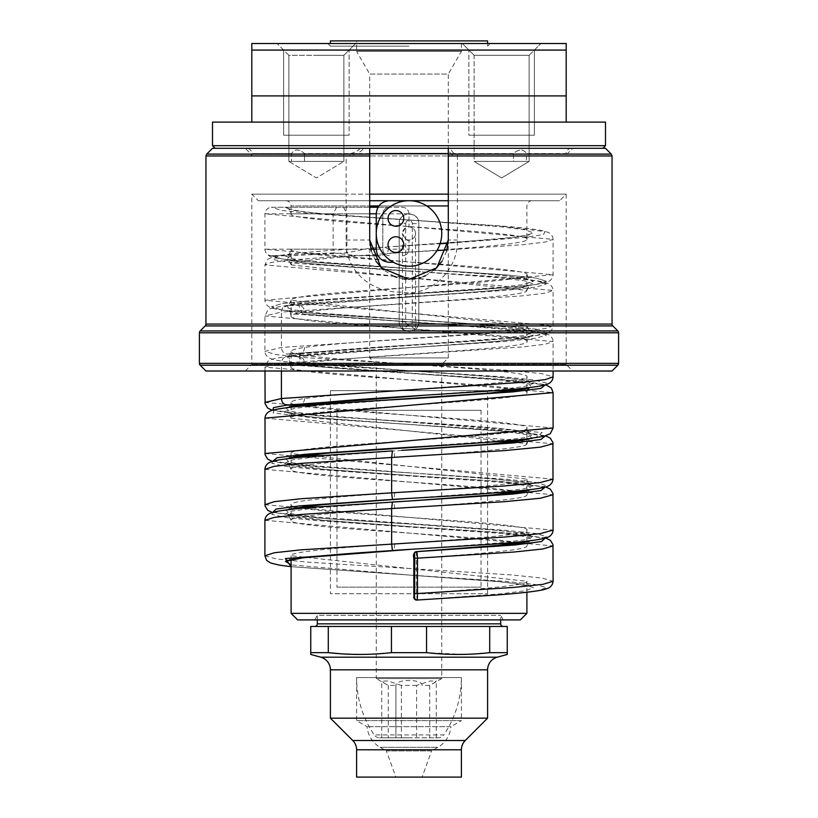 <?xml version="1.0" encoding="UTF-8"?>
<svg xmlns="http://www.w3.org/2000/svg" width="818" height="818" viewBox="0 0 818 818"><rect width="100%" height="100%" fill="white"/><g stroke="black" fill="none" stroke-linecap="round" stroke-linejoin="round"><path stroke-width="0.61" stroke-dasharray="4.09 3.07" d="M520.35 619.901L297.65 619.901M503.315 619.901L500.698 615.371L500.698 619.901L317.302 619.901L317.302 615.371L500.698 615.371L317.302 615.371L314.685 619.901M503.315 626.455L314.685 626.455L503.315 626.455M489.706 626.455L489.706 652.652L507.252 652.652L507.252 626.455L310.748 626.455L310.748 654.451M463.663 654.39L426.546 652.652L391.454 652.652L391.454 626.455M426.546 652.652L426.546 626.455M328.294 626.455L328.294 652.652L310.748 652.652M391.454 652.652L367.159 654.349M365.411 654.39L340.227 653.735M489.563 652.672L465.401 654.349M487.6 718.153L330.4 718.153M461.403 777.1L356.597 777.1M422.098 777.1L395.902 777.1L422.098 777.1L431.638 750.904L386.362 750.904L380.094 747.284L437.906 747.284L380.094 747.284A26.196 26.196 0 0 1 367.077 726.67L356.597 720.617L356.597 677.57L461.403 677.57L356.597 677.57A102.148 102.148 0 0 0 374.225 734.932L443.775 734.932A102.148 102.148 0 0 0 461.403 677.57L461.403 720.617L356.597 720.617L461.403 720.617L450.922 726.67L367.077 726.67L450.922 726.67A26.196 26.196 0 0 1 437.906 747.284L431.638 750.904L386.362 750.904L395.902 777.1M379.644 737.805L438.356 737.805A6.554 6.554 0 0 0 443.775 734.932L374.225 734.932A6.554 6.554 0 0 0 379.644 737.805L411.393 737.805M406.607 737.805L395.902 737.805L395.902 685.392L388.284 685.402L376.249 678.592L441.751 678.592L376.249 678.592L376.249 364.46L369.705 357.906L369.705 74.07L448.295 74.07L448.295 357.906L369.705 357.906L448.295 357.906L441.751 364.46L376.249 364.46L441.751 364.46L441.751 678.592L429.716 685.402L422.098 685.392C422.385 678.797 395.37 678.909 395.902 685.402L395.902 737.805L382.466 737.805M429.716 685.402L429.716 737.805M433.407 683.408L436.28 681.057L429.91 681.026L416.618 685.402L416.618 737.805M433.141 737.805L384.859 737.805M438.356 737.805L435.534 737.805M388.284 685.402L388.284 737.805M416.618 685.402L401.382 685.402L401.382 737.805M401.382 685.402L388.09 681.026L381.72 681.057L384.593 683.408M461.403 40.9L409 40.9L461.403 40.9L461.403 51.381L448.295 74.07L369.705 74.07L356.597 51.381L461.403 51.381L356.597 51.381L356.597 40.9L409 40.9L356.597 40.9M487.6 40.9L330.4 40.9M409 46.135L330.4 46.135L409 46.135M327.783 43.518L330.4 46.135L330.4 43.518L487.6 43.518L487.6 46.135L490.217 43.518M566.199 43.518L251.801 43.518L251.801 95.921L566.199 95.921L251.801 95.921L566.199 95.921L566.199 43.518M369.705 153.559L304.531 153.559C298.877 148.825 294.541 148.825 291.545 153.559C294.674 148.794 299.01 148.794 304.531 153.559L513.469 153.559C519.123 148.825 523.459 148.825 526.455 153.559C523.326 148.794 518.99 148.794 513.469 153.559L513.469 161.412L526.455 161.412L474.123 161.412L501.628 177.946L529.134 161.412L529.134 55.307L540.923 43.518L462.334 43.518L540.923 43.518L501.628 43.518L540.923 43.518L529.134 55.307L474.123 55.307L462.334 43.518L501.628 43.518L462.334 43.518L474.123 55.307L529.134 55.307L474.123 55.307L474.123 161.412L513.469 161.412L513.469 155.962L457.364 155.962L457.364 240.011C458.601 272.67 426.607 297.619 402.415 292.036C374.031 293.57 344.859 272.834 346.126 240.011L346.126 194.163L369.705 194.163M572.743 371.014L245.257 371.014L572.743 371.014L566.199 364.46L566.199 194.163L251.801 194.163L346.126 194.163L346.126 155.962L304.531 155.962L304.531 153.559L304.531 161.412L343.877 161.412L316.372 177.946L288.866 161.412L304.531 161.412L288.866 161.412L288.866 55.307L277.077 43.518L355.666 43.518L277.077 43.518L316.372 43.518L277.077 43.518L288.866 55.307L343.877 55.307L355.666 43.518L316.372 43.518L355.666 43.518L343.877 55.307L316.372 55.307L343.877 55.307L343.877 161.412L304.531 161.412L304.531 155.962L566.199 155.962L513.469 155.962L513.469 153.559L448.295 153.559M566.199 122.117L251.801 122.117L566.199 122.117L566.199 95.921M251.801 122.117L251.801 95.921M212.506 122.117L605.494 122.117M566.199 50.072L251.801 50.072M605.494 145.696L212.506 145.696M448.295 148.314L363.673 148.314C360.544 152.7 354.695 155.246 346.126 155.962A2.618 1.043 -90 0 0 345.82 154.101L457.599 154.101C454.471 154.449 452.139 152.526 450.616 148.314L363.673 148.314M605.494 148.314L212.506 148.314M346.126 240.011L369.705 240.011L369.705 155.952M457.599 154.101A2.618 0.808 -90 0 0 457.364 155.962C452.691 156.473 449.665 153.927 448.295 148.344L450.616 148.314M246.566 148.314L571.434 148.314L246.566 148.314A5.235 5.235 0 0 1 251.801 153.559L291.545 153.559L291.545 155.962L251.801 155.962L304.531 155.962L291.545 155.962L291.545 161.412L291.545 153.559L251.801 153.559L251.801 155.962L251.034 154.101L245.247 148.314M571.434 148.314A5.235 5.235 0 0 0 566.199 153.559L526.455 153.559L526.455 161.412L526.455 153.559L566.199 153.559L566.199 155.962L566.966 154.101L572.753 148.314M288.866 161.412L343.877 161.412L343.877 55.307L288.866 55.307L288.866 161.412L343.877 161.412L316.372 177.946L288.866 161.412M566.189 364.46L251.811 364.46L566.189 364.46M258.355 200.717L559.645 200.717L258.355 200.717L251.801 194.163L251.801 364.46L245.257 371.014M448.295 194.163L566.199 194.163L559.645 200.717M360.319 148.314C357.098 151.831 352.261 153.764 345.82 154.101M448.295 155.952L448.295 240.011L448.295 155.952L448.295 240.011L457.364 240.011M285.86 200.717A5.235 5.235 0 0 1 291.106 205.952L448.295 205.952M532.14 200.717A5.235 5.235 0 0 0 526.894 205.952L526.894 239.357C528.244 243.396 478.162 247.425 418.826 251.453L399.174 252.813C339.838 256.842 289.756 260.87 291.106 264.899L291.106 249.183L364.716 249.183L346.331 252.905L290.963 255.737L285.973 259.582L308.028 263.427L498.898 277.691L524.819 280.85L533.428 284.02L523.448 287.179L496.352 290.339L298.805 305.513C302.323 305.912 304.255 308.089 304.603 312.067C295.676 313.376 291.177 314.685 291.106 315.993C283.805 324.511 534.195 333.018 526.894 341.535C533.786 348.744 353.662 355.942 304.603 363.151C295.676 364.46 291.177 365.769 291.106 367.077L291.106 351.362C283.805 359.879 534.195 368.386 526.894 376.904C533.786 384.112 353.662 391.311 304.603 398.519C295.676 399.828 291.177 401.137 291.106 402.446C283.805 410.963 534.195 419.481 526.894 427.998C534.195 436.505 283.805 445.023 291.106 453.54L526.894 479.082C528.98 483.663 462.323 488.254 394.787 492.835C337.221 496.771 289.869 500.698 291.106 504.624C283.805 513.142 534.195 521.659 526.894 530.176C528.98 534.757 462.323 539.338 394.787 543.929C337.221 547.855 289.869 551.782 291.106 555.719L526.894 581.261C528.316 585.351 476.618 589.441 416.311 593.531L417.313 600.095L510.565 593.827L537.978 590.698L546.485 587.569L534.849 584.43L504.778 581.301L409 575.034L495.606 581.301L522.825 584.43L533.387 587.559L525.749 590.688L501.035 593.817L416.802 600.075A2.618 2.618 92.1 0 1 416.505 600.075M346.331 252.905L346.944 249.183L346.944 213.815L291.106 213.815C290.666 209.837 288.488 207.66 284.552 207.261L294.03 210.461L321.004 213.651L413.969 220.359C367.865 217.568 331.74 214.786 305.543 212.015L288.539 209.019C289.94 210.165 290.789 211.77 291.106 213.815L291.106 205.952L369.705 205.952M291.106 264.899L526.894 290.451C528.244 294.48 478.162 298.509 418.826 302.537L418.826 321.883C419.695 334.296 398.693 334.777 399.174 321.883L399.174 223.641A9.826 9.826 0 0 1 409 213.815A9.826 9.826 0 0 1 418.826 223.641C419.429 210.962 398.57 210.962 399.174 223.641L399.174 303.897C356.965 306.617 325.441 309.337 304.603 312.067M405.728 223.641A3.272 3.272 0 0 1 409 220.369A3.272 3.272 0 0 1 412.272 223.641L412.272 321.883A3.272 3.272 0 0 1 409 325.165A3.272 3.272 0 0 1 405.728 321.883L405.728 223.641L399.174 223.641A9.826 9.826 0 0 1 409 213.815A9.826 9.826 0 0 1 418.826 223.641L418.826 302.537L399.174 303.897L399.174 321.883A9.826 9.826 0 0 0 402.446 329.214L409 331.709L415.554 329.214L409 325.165L402.446 329.214L402.446 266.218L415.554 266.218L402.446 266.218L402.446 233.467A6.554 6.554 0 0 0 409 240.011A6.554 6.554 0 0 0 415.554 233.467A6.554 6.554 0 0 0 409 226.913A6.554 6.554 0 0 0 402.446 233.467M526.894 239.357C534.195 230.85 283.805 222.332 291.106 213.815C290.707 209.848 288.529 207.66 284.552 207.261L271.453 207.261L268.181 208.15L265.789 210.543L264.899 213.815L264.899 249.183C265.298 253.151 267.486 255.339 271.453 255.737L290.963 255.737L278.529 255.737L273.018 259.582L297.394 263.427L506.26 277.517L536.076 280.707L546.547 283.897L536.076 287.087L506.26 290.288L287.21 305.513L298.805 305.513L302.507 313.867L496.996 328.601L523.97 331.791L533.448 334.991L523.97 338.182L496.996 341.372L409 347.762C449.931 345.247 482.957 342.742 508.08 340.247C520.974 338.724 528.091 337.568 529.43 336.771L526.894 341.535L526.894 325.82C533.786 333.018 353.662 340.227 304.603 347.435C295.676 348.744 291.177 350.053 291.106 351.362C290.318 354.306 289.47 355.891 288.549 356.137L299.511 353.928L287.21 353.979L291.29 362.333L496.996 377.067L523.97 380.268L533.448 383.458L523.97 386.648L496.996 389.838L409 396.229M291.106 367.077C283.805 375.595 534.195 384.112 526.894 392.63C534.195 401.137 283.805 409.654 291.106 418.172L291.106 407.2M291.106 406.495L291.106 402.446M527.324 390.421L526.894 392.63L526.894 388.57M526.894 387.885L526.894 376.904C527.682 379.838 528.53 381.433 529.45 381.679L528.295 381.3C523.898 380.063 514.225 378.734 499.266 377.292L409 370.687L503.857 376.873L534.062 379.961L546.383 383.059L539.052 386.157L513.111 389.245L422.405 395.431M291.106 418.172L526.894 443.714L526.894 439.675M526.894 438.969L526.894 427.998C527.6 430.861 528.459 432.466 529.461 432.794L514.911 430.094C490.268 427.333 454.961 424.562 409 421.771L496.986 428.162L523.97 431.352L533.448 434.542L523.97 437.742L496.986 440.933L408.98 447.313M526.894 443.714C528.98 448.295 462.323 452.886 394.787 457.466C337.221 461.403 289.869 465.33 291.106 469.256L291.106 458.284M291.106 457.569L291.106 453.54M409 449.941L313.396 457.058L290.758 460.125L284.776 463.203L323.703 469.338L409 475.483L320.032 468.99C304.276 467.497 294.143 466.117 289.633 464.849L288.549 464.491L291.106 469.266C283.805 477.773 534.195 486.291 526.894 494.798C528.98 499.389 462.323 503.97 394.787 508.561C337.221 512.487 289.869 516.414 291.106 520.35L291.106 509.369M291.106 508.663L291.106 504.624M529.45 490.033L526.894 494.808L526.894 490.769M526.894 490.054L526.894 479.082M291.106 559.747L291.106 555.719C290.451 558.52 289.603 560.115 288.57 560.483M526.894 592.242L526.894 581.261C527.579 584.113 528.428 585.708 529.44 586.036L504.726 582.191L409 575.034L291.106 564.911M409 501.025L313.396 508.152L290.758 511.219L284.776 514.287L323.703 520.432L409 526.567L316.852 519.778C302.844 518.387 293.774 517.109 289.644 515.943L288.549 515.575L291.106 520.35C283.805 528.857 534.195 537.375 526.894 545.892C528.316 549.982 476.618 554.072 416.311 558.162L416.311 593.531L413.847 593.531M529.44 541.117L526.894 545.892L526.894 541.853M526.894 541.148L526.894 530.176C527.283 532.324 528.131 533.919 529.43 534.941L506.72 531.311C481.608 528.868 449.031 526.414 409 523.949L496.996 530.34L523.97 533.53L533.448 536.72L523.97 539.911L496.996 543.111L409 549.491L506.26 543.111L536.076 539.911L546.547 536.72L536.076 533.53L506.26 530.34L314.879 516.976L289.552 513.489L285.85 510.003M413.969 220.359L499.594 226.668L525.125 229.817L533.418 232.977L523.244 236.126L496.117 239.275L369.695 248.191L364.716 249.183M333.775 252.905L353.724 255.328L289.132 260.124L271.085 262.517L264.899 264.909L553.101 290.451L553.101 325.82L264.899 300.278L553.101 274.725L264.899 249.183L333.161 249.183L333.775 252.905C280.277 254.827 288.979 254.95 281.709 255.308L271.453 255.737L281.924 258.928L311.74 262.118L409 268.509L321.004 262.118L294.03 258.928L284.552 255.737C288.529 255.308 290.707 253.12 291.106 249.183C283.805 257.701 534.195 266.218 526.894 274.725C528.244 278.764 478.162 282.793 418.826 286.821L399.174 288.181C339.838 292.21 289.756 296.239 291.106 300.278L526.894 325.82M526.894 613.357L291.106 613.357M412.272 223.641L418.826 223.641L418.826 321.883A9.826 9.826 0 0 1 415.554 329.214L415.554 233.467M353.724 255.328L380.656 255.737L387.487 253.355L388.417 249.183L409 249.183C408.601 253.151 406.423 255.339 402.446 255.737C406.423 255.339 408.601 253.151 409 249.183L409 240.011A6.554 6.554 0 0 0 415.554 233.467A6.554 6.554 0 0 0 409 226.913L409 213.815C408.601 209.848 406.423 207.66 402.446 207.261L389.348 207.261C385.38 207.66 383.192 209.848 382.804 213.815L382.804 249.183C383.192 253.151 385.38 255.339 389.348 255.737C385.38 255.339 383.192 253.151 382.804 249.183L382.804 213.815C383.192 209.848 385.38 207.66 389.348 207.261L378.008 207.261M409 249.183L409 240.011C407.119 241.361 404.941 239.04 402.466 233.058C405.043 227.823 407.231 225.778 409 226.913L409 213.815C408.601 209.848 406.423 207.66 402.446 207.261L284.552 207.261M388.417 249.183L384.501 247.036L369.695 248.191M409 245.584L440.104 243.723M336.607 207.261L333.161 213.815L264.899 213.815L553.091 239.357C552.866 236.269 551.23 233.958 548.193 232.404L543.95 231.013C535.79 229.173 520.381 227.404 497.702 225.727L311.74 213.651L281.924 210.461L271.453 207.261L369.705 207.261M380.656 255.737L378.008 255.737M404.992 200.962L389.348 200.717C381.403 201.494 377.037 205.86 376.249 213.815L376.249 233.467A32.751 32.751 0 0 1 404.992 200.962A32.751 32.751 0 0 0 389.348 207.261A32.751 32.751 0 0 1 441.751 233.467A32.751 32.751 0 0 1 398.642 264.531A32.751 32.751 0 0 1 382.804 213.815A32.751 32.751 0 0 0 393.448 262.281A32.751 32.751 0 0 1 376.249 233.467L376.249 249.183C377.037 257.138 381.403 261.504 389.348 262.281L393.448 262.281M409 220.042L498.99 225.84L545.115 231.637L543.459 234.531L524.89 237.435L448.172 243.232M409 271.126L495.279 276.637C519.522 278.386 535.841 280.237 544.236 282.169L548.367 283.57C551.25 285.063 552.825 287.353 553.101 290.451L545.207 293.151L522.416 295.85L281.412 312.067C281.76 308.089 283.693 305.912 287.21 305.513L291.29 313.867L506.26 328.601L536.076 331.791L546.547 334.991L536.076 338.182L506.26 341.372L409 347.762L298.805 356.597L302.496 364.951L503.121 380.278L528.448 383.765L532.15 387.251M409 296.668C354.736 299.613 313.928 302.578 286.586 305.554L287.21 305.513M358.877 255.737L372.988 255.737M416.454 551.629L416.311 558.162L413.847 558.162M271.453 255.737L281.924 258.928L311.74 262.118L506.26 274.889L536.076 278.089L546.547 281.28L536.076 284.47L506.26 287.66L311.74 300.441L281.924 303.631L271.453 306.822L281.924 310.012L311.74 313.212L506.26 325.983L536.076 329.173L546.547 332.364L536.076 335.564L506.26 338.754L287.21 353.979C283.693 353.591 281.76 351.403 281.412 347.435L281.412 312.067L264.899 315.993L553.101 341.535L545.238 344.235L522.467 346.934L281.412 363.151C281.76 359.184 283.693 356.996 287.21 356.597L298.805 356.597C302.323 356.996 304.255 359.184 304.603 363.151M403.765 218.396A7.863 7.863 0 0 0 395.902 210.543A7.863 7.863 0 0 0 388.039 218.396A7.863 7.863 0 0 0 395.902 226.259A7.863 7.863 0 0 0 403.765 218.396M403.765 244.602A7.863 7.863 0 0 0 395.902 236.739A7.863 7.863 0 0 0 388.039 244.602A7.863 7.863 0 0 0 395.902 252.455A7.863 7.863 0 0 0 403.765 244.602M264.909 555.77L276.187 558.96L307.599 562.14L511.046 574.89L542.16 578.07L553.091 581.261M264.909 520.289L553.091 545.892M446.72 251.034L442.098 261.208M434.726 269.725L425.575 275.646M423.438 276.566L420.564 277.578M419.041 278.008L415.247 278.815M412.374 279.163L406.311 279.224M403.652 278.948L396.975 277.425M394.348 276.474L383.335 269.776M375.912 261.218L371.27 251.024M529.134 161.412L474.123 161.412L474.123 55.307L529.134 55.307L529.134 161.412L474.123 161.412L501.628 177.946L529.134 161.412M330.4 390.656L487.6 390.656L330.4 390.656L330.4 593.704L487.6 593.704L330.4 593.704M337.609 390.656L480.391 390.656L337.609 390.656M487.6 593.704L487.6 390.656M534.379 50.072L534.379 135.215L468.878 135.215L534.379 135.215L468.878 135.215L468.878 50.072L468.878 135.215L501.628 135.215C466.291 135.215 466.291 135.215 501.628 135.215C536.966 135.215 536.966 135.215 501.628 135.215L534.379 135.215L534.379 50.072L468.878 50.072L534.379 50.072M474.123 135.215L529.134 135.215L474.123 135.215M501.628 50.072L468.878 50.072L501.628 50.072M283.621 50.072L283.621 135.215L349.122 135.215L283.621 135.215L349.122 135.215L349.122 50.072L349.122 135.215L316.372 135.215C351.709 135.215 351.709 135.215 316.372 135.215C281.034 135.215 281.034 135.215 316.372 135.215L283.621 135.215L283.621 50.072L349.122 50.072L283.621 50.072M343.877 135.215L288.866 135.215L343.877 135.215M316.372 50.072L349.122 50.072L316.372 50.072M336.955 587.15L481.045 587.15L336.955 587.15L336.955 410.309L481.045 410.309L336.955 410.309M481.045 410.309L481.045 587.15M317.302 623.837L500.698 623.837M497.232 657.191L320.768 657.191M487.6 669.83L330.4 669.83M352.762 740.515L465.238 740.515M356.597 749.779L461.403 749.779M611.281 154.101L206.719 154.101M205.952 155.952L612.048 155.952M205.952 324.081L612.048 324.081M205.185 325.932L612.815 325.932M618.592 332.793L199.408 332.793M617.825 330.942L200.175 330.942M199.408 363.376L618.592 363.376M200.175 365.227L617.825 365.227M426.771 205.952L378.887 205.952M412.272 321.883L418.826 321.883M405.728 321.883L399.174 321.883M343.499 207.261L346.944 213.815L409 213.815M526.864 274.695L529.45 279.5L509.195 276.147C484.154 273.611 450.749 271.065 409 268.509L506.26 274.889L536.076 278.089L546.547 281.28L536.076 284.47L506.26 287.66L409 294.051C460.176 291.249 499.726 288.447 527.641 285.625C541.843 283.723 548.745 282.394 548.357 281.607C551.24 280.114 552.825 277.823 553.091 274.725L553.091 239.357L545.524 242.005L523.561 244.654L447.027 249.96M436.945 250.543L387.487 253.355M264.899 249.183C265.155 252.251 266.74 254.551 269.674 256.075C269.091 256.862 276.423 258.243 291.678 260.226C319.726 262.997 358.826 265.758 409 268.509L497.007 274.889L523.98 278.089L533.448 281.28L523.97 284.47L496.996 287.66L311.74 300.441L281.924 303.631L271.453 306.822L281.924 310.012L311.74 313.212L506.26 325.983L536.076 329.173L546.547 332.364L536.076 335.564L506.26 338.754L409 345.135C460.207 342.343 499.767 339.531 527.682 336.709C541.496 334.899 548.387 333.56 548.367 332.691C551.25 331.198 552.825 328.908 553.101 325.82L545.207 328.519L522.416 331.218L281.412 347.435L264.899 351.362L275.799 354.542L306.862 357.732L510.268 370.472L541.731 373.652L553.091 376.842M369.705 213.815L333.161 213.815L333.161 249.183L370.779 249.183M408.969 294.051L320.993 300.441L294.02 303.631L284.552 306.822L294.03 310.012L321.004 313.212L497.007 325.983L523.97 329.173L533.448 332.364L523.97 335.564L496.996 338.754L287.21 353.979M299.511 353.928C323.519 351.024 360.022 348.09 409 345.135L298.805 353.979L302.507 362.333L409 370.687L318.008 364.818C296.3 363.182 281.556 361.454 273.764 359.644L269.643 358.243C266.76 356.75 265.175 354.45 264.909 351.362L264.909 315.993L267.68 310.339C266.586 309.214 272.885 307.619 286.586 305.554M304.603 347.435C304.255 351.403 302.323 353.591 298.805 353.979M304.603 398.519C304.255 402.497 302.323 404.675 298.805 405.074M285.83 407.834L289.582 411.321L314.92 414.808L542.242 432.507L535.176 437.875L475.094 443.244M285.85 458.908L289.552 462.395L314.879 465.892L496.996 479.246L523.97 482.436L533.448 485.636L523.97 488.827L496.996 492.017L409 498.407L506.26 492.017L536.076 488.827L546.547 485.636L536.076 482.436L506.26 479.246L409 472.865C461.505 476.004 499.154 479.103 521.945 482.18L529.338 483.847C528.009 482.784 527.17 481.199 526.823 479.103M394.787 492.835L394 499.389M394.787 543.929L394 550.473M394.787 508.561L394 502.007L303.335 508.152L278.314 511.219L271.709 514.287L284.439 517.354L314.726 520.432L503.131 533.54L528.459 537.027L532.14 540.514M394.787 457.466L394 450.922L303.335 457.058L278.314 460.125L271.709 463.203L284.439 466.27L314.726 469.338L503.07 482.446L528.418 485.933L532.17 489.42M408.98 398.847L320.993 405.237L294.02 408.427L284.552 411.618L294.03 414.818L321.004 418.008L503.05 431.362L528.408 434.839L532.181 438.325M264.991 371.014L264.991 367.098L267.66 361.525C270.4 359.992 268.866 359.112 286.586 356.638C313.928 353.662 354.736 350.707 409 347.762L287.21 356.597L291.29 364.951L499.174 379.112L545.187 384.93M286.586 356.638L287.21 356.597M281.412 371.014L281.412 363.151L264.909 367.098L553.101 392.63M376.249 249.183L382.804 249.183M376.249 213.815L382.804 213.815M272.813 410.145L318.805 415.953L408.98 421.771L293.12 413.642L272.241 410.309M272.813 461.229L318.815 467.047L409 472.865L290.267 464.419L272.292 461.383M272.813 512.324L318.815 518.131L409 523.949L324.777 518.602L272.241 512.487M291.106 566.669L409 575.034L291.106 566.69M545.759 538.029L507.242 533.029L409 526.567L499.184 532.385L545.187 538.193M545.759 486.945L503.213 481.608L409 475.483L499.184 481.291L545.187 487.109M367.057 401.372L291.954 407.119L274.173 410.002L273.1 412.875L319.562 418.632L499.113 430.196L545.156 436.014M264.909 418.151L553.091 443.734M264.909 402.466L553.101 427.998M264.909 453.52L553.091 479.103M264.909 504.706L553.091 530.095M264.909 469.338L553.091 494.726M436.28 737.805L436.28 681.057M381.72 737.805L381.72 681.057M291.188 264.879L288.672 260.134L301.576 262.619C326.944 265.513 363.949 268.427 412.599 271.361M526.782 290.441L529.297 285.697L516.628 288.13C492.007 290.983 455.82 293.846 408.07 296.729M394.235 246.555L440.166 243.519M448.192 242.977L516.035 237.118L529.399 234.572C528.367 234.94 527.528 236.525 526.864 239.326M526.894 274.725L526.894 290.451M291.106 300.278L291.106 315.993C290.451 313.182 289.603 311.597 288.57 311.229C290.175 312.139 298.539 313.427 313.662 315.104L496.659 327.824C519.89 329.531 535.657 331.321 543.95 333.192L548.285 334.623C551.23 336.126 552.835 338.437 553.091 341.535L553.091 371.014M356.178 248.784C314.429 251.279 287.057 253.866 274.061 256.555L267.629 259.296L264.909 264.909L264.909 300.278C265.165 303.376 266.77 305.676 269.725 307.19C269.603 308.008 276.474 309.337 290.329 311.167C318.243 313.989 357.803 316.791 409 319.593L409 319.593C454.614 322.364 489.767 325.114 514.481 327.865L529.307 330.564L526.782 325.809M291.188 300.247L288.642 305.012L303.55 302.312C328.202 299.572 363.356 296.822 409 294.051L409 294.051M288.652 407.221C289.981 406.147 290.819 404.562 291.167 402.466M288.631 458.284C290.012 457.17 290.86 455.585 291.177 453.52L291.177 453.52M288.57 509.389C289.869 508.377 290.717 506.792 291.106 504.634M528.786 388.305L529.461 387.834M291.167 367.098L288.621 362.333L303.56 365.043C328.222 367.783 363.366 370.534 409 373.305L524.645 381.403L545.729 384.777M291.177 418.151L288.662 413.407L301.73 415.902C326.229 418.714 361.985 421.546 409 424.389L527.733 432.834L545.678 435.861M526.823 443.734L529.369 438.969M401.75 450.36L405.728 450.125"/><path stroke-width="1.23" d="M291.106 559.747L291.106 613.357L297.65 619.901L520.35 619.901L526.894 613.357L526.894 592.242M500.698 623.837L317.302 623.837L317.302 619.901L314.685 619.901L503.315 619.901L500.698 619.901L500.698 623.837A2.618 2.618 90 0 0 503.315 626.455M317.302 623.837A2.618 2.618 -90 0 1 314.685 626.455M465.238 740.515L352.762 740.515A13.098 13.098 -90 0 1 356.597 749.779L356.597 777.1L461.403 777.1L461.403 749.779A13.098 13.098 90 0 1 465.238 740.515L487.6 718.153L487.6 669.83A13.098 13.098 0 0 1 497.232 657.191L507.252 654.451L507.252 626.455L310.748 626.455L310.748 652.652L328.294 652.652C349.347 655.034 370.411 655.034 391.454 652.652L391.454 626.455M487.6 718.153L330.4 718.153L330.4 669.83A13.098 13.098 0 0 0 320.768 657.191L310.748 654.451L310.748 652.652M367.159 654.349L365.411 654.39M340.227 653.735L328.294 652.652L328.294 626.455M507.252 654.451L507.252 652.652L489.563 652.672M465.401 654.349L463.663 654.39M391.454 652.652L426.546 652.652C447.599 655.034 468.653 655.034 489.706 652.652L489.706 626.455M352.762 740.515L330.4 718.153M330.4 40.9L487.6 40.9L487.6 43.518L490.217 43.518L327.783 43.518L330.4 43.518L330.4 40.9M566.199 50.072L251.801 50.072L251.801 43.518L566.199 43.518L566.199 95.921L251.801 95.921L251.801 122.117M566.199 122.117L566.199 95.921M605.494 122.117L212.506 122.117L212.506 145.696L605.494 145.696L605.494 122.117M251.801 50.072L251.801 95.921M448.295 148.416L448.295 155.952L612.048 155.952L612.048 324.081L205.952 324.081L205.952 155.952L206.719 154.101L212.506 148.314L605.494 148.314L611.281 154.101L448.295 154.101L448.295 148.314M605.494 145.696L602.876 148.314M212.506 145.696L215.124 148.314M205.952 155.952L369.705 155.952L369.705 148.314L369.705 240.011L381.208 267.803L409 279.316L436.792 267.803L448.295 240.011L446.72 251.034M369.705 194.163L448.295 194.163M448.295 240.011L448.295 154.101M205.952 324.081A2.618 2.618 -90 0 1 205.185 325.932L200.175 330.942A2.618 2.618 0 0 0 199.408 332.793L618.592 332.793A2.618 2.618 0 0 0 617.825 330.942L612.815 325.932L205.185 325.932M612.048 324.081A2.618 2.618 90 0 0 612.815 325.932M612.048 371.014L617.825 365.227A2.618 2.618 -90 0 0 618.592 363.376L618.592 332.793M205.952 371.014L200.175 365.227L199.408 363.376L618.592 363.376L617.825 365.227L200.175 365.227A2.618 2.618 90 0 1 199.408 363.376L199.408 332.793M205.962 371.014L612.038 371.014L205.962 371.014M369.705 200.717L448.295 200.717L369.705 200.717M291.106 407.2L291.106 406.495M526.894 388.57L526.894 387.885M526.894 439.675L526.894 438.969M291.106 458.284L291.106 457.569M291.106 509.369L291.106 508.663M526.894 490.769L526.894 490.054M291.106 613.357L526.894 613.357M526.894 541.853L526.894 541.148M369.705 207.261L378.008 207.261M448.172 243.232L440.104 243.723M372.988 255.737L378.008 255.737M414.01 554.236L413.847 593.531L414.01 597.457L414.542 597.477L414.695 558.183L414.542 554.256L414.01 554.236A2.618 2.618 -88.2 0 1 416.454 551.629L416.996 551.639L417.466 558.183L513.837 552.038L542.927 548.96L553.091 545.892M441.751 233.467A32.751 32.751 0 0 0 409 200.717A32.751 32.751 0 0 0 376.249 233.467A32.751 32.751 0 0 0 409 266.218A32.751 32.751 0 0 0 441.751 233.467M404.992 200.962L389.348 200.717C381.403 201.494 377.037 205.86 376.249 213.815L376.249 249.183C377.037 257.138 381.403 261.504 389.348 262.281L393.448 262.281M403.765 218.396A7.863 7.863 0 0 0 395.902 210.543A7.863 7.863 0 0 0 388.039 218.396A7.863 7.863 0 0 0 395.902 226.259A7.863 7.863 0 0 0 403.765 218.396M403.765 244.602A7.863 7.863 0 0 0 395.902 236.739A7.863 7.863 0 0 0 388.039 244.602A7.863 7.863 0 0 0 395.902 252.455A7.863 7.863 0 0 0 403.765 244.602M553.091 530.095L540.381 533.612L504.532 537.048L301.147 549.819L274.265 552.764L264.909 555.77M553.091 581.261L542.927 584.338L513.837 587.406L417.466 593.551L417.466 558.183L414.695 558.183M414.542 597.477A2.618 2.618 91.7 0 0 417.313 600.095L417.466 593.551L414.695 593.551M545.759 486.945L550.371 489.195L552.968 493.54L553.091 530.176C552.866 533.254 551.23 535.575 548.193 537.129L543.95 538.52C535.207 540.473 518.295 542.354 493.223 544.144L392.425 550.473L391.628 543.929L391.628 508.561L301.147 514.45L274.265 517.395L264.909 520.35C265.175 517.252 266.76 514.962 269.643 513.469L273.764 512.068C281.412 510.289 295.799 508.591 316.944 506.976L409 501.025L392.425 502.007L391.628 508.561L504.532 501.679L540.381 498.244L553.091 494.726M442.098 261.208L434.726 269.725M425.575 275.646L423.438 276.566M420.564 277.578L419.041 278.008M415.247 278.815L412.374 279.163M406.311 279.224L403.652 278.948M396.975 277.425L394.348 276.474M383.335 269.776L375.912 261.218M371.27 251.024L369.705 240.022M426.546 652.652L426.546 626.455M497.232 657.191L320.768 657.191M487.6 669.83L330.4 669.83M461.403 749.779L356.597 749.779M448.295 153.559L369.705 153.559M206.719 154.101L369.705 154.101M200.175 330.942L617.825 330.942M448.295 205.952L426.771 205.952M378.887 205.952L369.705 205.952M447.027 249.96L436.945 250.543M422.405 395.431L298.805 405.074L285.83 407.834M553.091 371.014L553.091 376.904C552.825 379.992 551.24 382.292 548.357 383.785L544.236 385.186C536.444 386.996 521.7 388.724 499.992 390.36L409 396.229C359.971 399.184 323.468 402.108 299.511 405.022L287.21 405.074C283.693 404.675 281.76 402.497 281.412 398.519L281.412 371.014M475.094 443.244L327.578 453.111L285.85 458.908M545.678 435.861L550.33 438.151L552.886 442.477L553.009 479.103C552.774 482.191 551.168 484.491 548.193 486.025C546.281 486.976 543.367 488.162 524.89 490.279C496.823 492.998 458.192 495.708 409 498.407L322.057 504.696L285.85 510.003M264.909 555.719L266.607 560.32L270.625 563.019L279.449 565.136L291.106 566.69L285.41 558.571L409 549.491L303.703 557.692L285.421 561.301L291.106 564.911M414.01 597.457A2.618 2.618 92.1 0 0 416.505 600.075C411.352 595.964 415.094 598.98 413.847 593.531L413.847 558.162C412.906 554.931 413.775 552.753 416.454 551.629L493.193 546.076L532.14 540.514M532.17 489.42L490.473 495.217L409 501.025L512.855 494.072L540.913 490.585L545.187 487.109M532.15 387.251L490.401 393.049L367.057 401.372M532.181 438.325L490.493 444.133L401.75 450.36M553.091 376.842L545.238 379.603L522.467 382.303L281.412 398.519L264.909 402.466M409 396.229L287.21 405.074L273.468 407.609L272.813 410.145M370.779 249.183L376.249 249.183M369.705 213.815L376.249 213.815M264.909 418.151L553.101 392.63L553.101 427.998L550.34 433.632L543.95 436.321L524.645 439.215C496.475 441.924 457.927 444.624 409 447.313L305.145 454.276L277.087 457.753L272.813 461.229M553.091 479.103L540.289 482.538L504.409 485.974L391.628 492.835L392.425 499.389L409 498.407L299.889 505.851L275.973 509.093L272.813 512.324M414.542 554.256A2.618 2.618 -88.5 0 1 416.996 551.639L515.432 544.921L541.465 541.557L545.187 538.193M545.187 384.93L540.913 388.407L512.845 391.894L408.98 398.847C464.941 395.523 503.489 392.262 524.635 389.041L529.461 387.834M545.156 436.014L540.954 439.491L512.917 442.978L409 449.941C454.603 447.17 489.737 444.419 514.399 441.679L529.369 438.969M553.091 443.734L540.289 447.17L504.409 450.606L391.628 457.466L392.425 450.922L314.787 456.066C294.797 457.62 281.126 459.256 273.754 460.984L269.643 462.385C266.76 463.878 265.185 466.168 264.909 469.266L265.032 505.892L267.68 510.289L272.241 512.487M264.909 504.706L274.255 501.679L301.126 498.735L391.628 492.835L391.628 457.466L301.126 463.366L274.255 466.311L264.909 469.338M553.101 427.998L264.909 453.52M612.048 155.952L611.281 154.101M440.166 243.519L448.192 242.977M299.511 405.022L288.652 407.211M409 447.313C354.235 450.575 315.952 453.786 294.153 456.955L288.631 458.284M394.01 499.389C357.425 501.679 328.468 503.96 307.139 506.23L288.57 509.389M394.01 550.473C358.56 552.702 330.175 554.911 308.846 557.119C296.586 558.602 289.828 559.727 288.57 560.483L288.57 560.483M529.43 541.127L529.44 541.117C529.941 540.749 530.974 542.027 506.015 544.819L416.454 551.629M529.44 490.033L528.367 490.391C523.857 491.659 513.724 493.039 497.968 494.532L409 501.025M527.324 390.421L528.786 388.305M416.536 600.075L494.614 595.126C518.919 593.377 535.361 591.537 543.929 589.614L548.367 588.132C551.25 586.639 552.825 584.349 553.101 581.261L552.978 544.624L550.381 540.279L545.759 538.029M405.728 450.125L409 449.941M553.101 392.63L551.363 387.988L545.729 384.777M272.292 461.383L267.67 459.092L265.114 454.777L264.991 418.151C265.236 415.063 266.842 412.763 269.817 411.229C271.729 410.278 274.633 409.092 293.11 406.975C321.188 404.256 359.818 401.546 409 398.847M264.991 371.014L265.104 403.734L267.711 408.09L272.241 410.309M264.899 520.35L264.899 555.719"/></g></svg>
